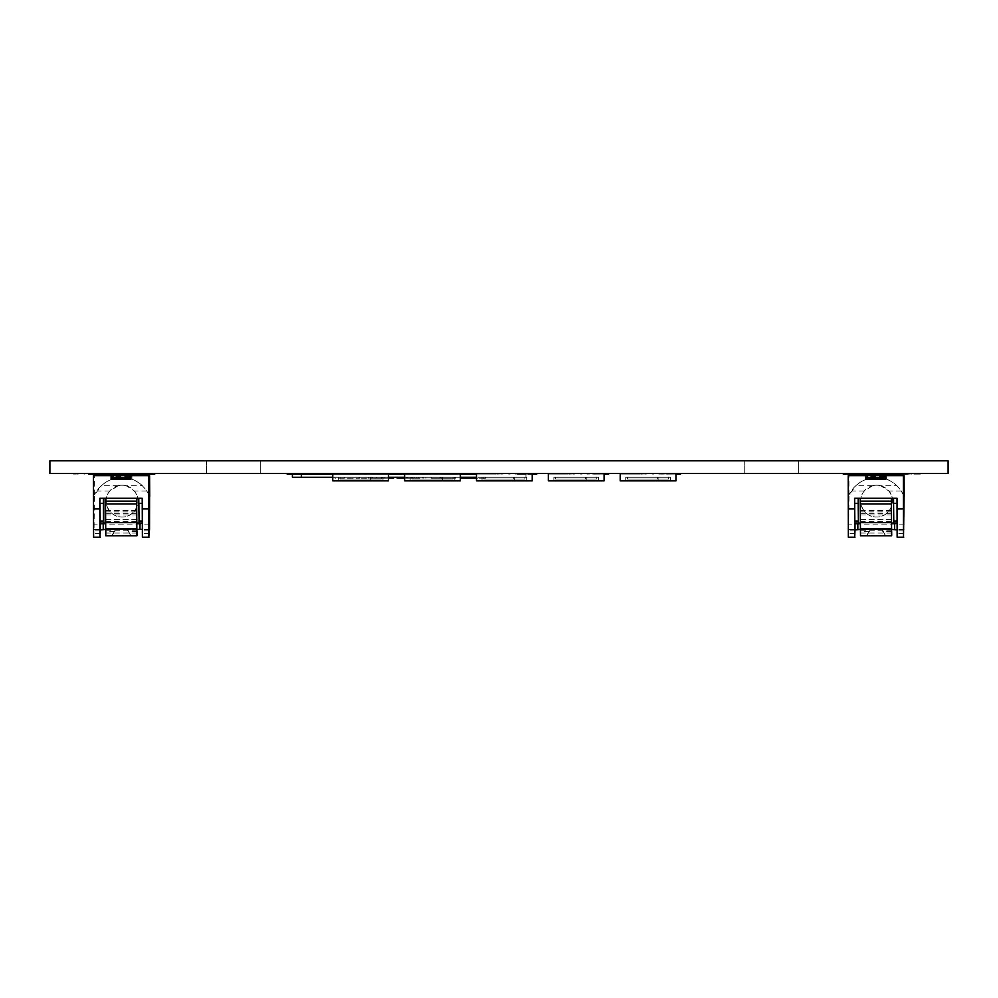 <?xml version="1.0" encoding="UTF-8"?>
<svg xmlns="http://www.w3.org/2000/svg" width="998" height="998" viewBox="0 0 998 998"><rect width="100%" height="100%" fill="white"/><g stroke="black" fill="none" stroke-linecap="round" stroke-linejoin="round"><path stroke-width="0.75" stroke-dasharray="4.99 3.74" d="M527.967 474.25L527.967 473.539L948.1 473.539L948.1 460.814L49.9 460.814L49.9 473.539L290.393 473.539L290.393 474.25L292.838 474.25L292.838 473.539L525.522 473.539L525.522 474.25L531.173 474.25L516.964 474.25L525.522 474.25M525.522 473.539L527.967 473.539M292.838 474.25L476.483 474.25M290.393 473.539L516.964 473.539L288.983 473.539L288.983 474.25L288.983 473.539L292.838 473.539M529.377 473.539L529.377 474.25L529.377 473.539M440.368 473.539L460.627 473.539L440.368 473.539L440.368 474.25L460.377 474.25L404.627 474.25M393.012 474.25L389.42 474.25L393.012 474.25L389.42 474.25L393.012 474.25L389.42 474.25L393.012 474.25L389.42 474.25L393.012 474.25L393.012 473.539L389.42 473.539L393.012 473.539L389.42 473.539L393.012 473.539L393.012 474.25L393.012 473.539L389.42 473.539L393.012 473.539M388.521 474.25L332.771 474.25M287.187 473.539L287.187 474.25L290.393 474.25M134.481 473.539L134.481 474.25L109.032 474.25L134.481 474.25L109.032 474.25L134.481 474.25L134.481 473.539L109.032 473.539L134.481 473.539L134.481 474.25L134.481 473.539L109.032 473.539L109.032 474.25L109.032 473.539L134.481 473.539M107.609 473.539L135.903 473.539L135.903 474.25L107.609 474.25L135.903 474.25L108.982 474.25L123.028 474.25L123.028 473.539L123.028 474.25L135.928 474.25L107.609 474.25L135.903 474.25L135.903 473.539L107.609 473.539L107.609 474.25L107.609 473.539L135.903 473.539L135.903 474.25L135.903 473.539L107.609 473.539L107.609 474.25M109.032 473.539L109.032 474.25L109.032 473.539M143.887 473.539L88.847 473.539L99.625 473.539L90.643 473.539L90.643 474.25L100.536 474.25L90.643 474.25L90.643 473.539L152.869 473.539L152.869 474.25L142.951 474.25L152.869 474.25L152.869 473.539L143.887 473.539L143.887 474.25M142.951 473.539L142.951 474.25M154.665 473.539L154.665 474.25L88.847 474.25L88.847 473.539M100.536 473.539L99.625 473.539L100.536 474.25M604.988 473.539L604.988 474.25L604.988 473.539L604.988 474.25L608.58 474.25L604.988 474.25L608.58 474.25L604.988 474.25L608.58 474.25L604.988 474.25L608.58 474.25L608.58 473.539L604.988 473.539L608.58 473.539L608.58 474.25L608.58 473.539L604.988 473.539L608.58 473.539M464.868 474.25L461.276 474.25L464.868 474.25L461.276 474.25L464.868 474.25L461.276 474.25L464.868 474.25L464.868 473.539L461.276 473.539L464.868 473.539L461.276 473.539L464.868 473.539L464.868 474.25L461.276 474.25L461.276 473.539L464.868 473.539L461.276 473.539L464.868 473.539L464.868 474.25M676.844 473.539L676.844 474.25L676.844 473.539L676.844 474.25L680.436 474.25L676.844 474.25L680.436 474.25L676.844 474.25L680.436 474.25L676.844 474.25L680.436 474.25L680.436 473.539L676.844 473.539L680.436 473.539L676.844 473.539L680.436 473.539L680.436 474.25L680.436 473.539L676.844 473.539L680.436 473.539M533.132 473.539L533.132 474.25L533.132 473.539L533.132 474.25L536.724 474.25L533.132 474.25L536.724 474.25L533.132 474.25L536.724 474.25L533.132 474.25L536.724 474.25L536.724 473.539L533.132 473.539L536.724 473.539L533.132 473.539L536.724 473.539L536.724 474.25L536.724 473.539L533.132 473.539L536.724 473.539M464.868 473.539L461.276 473.539L461.276 474.25L461.276 473.539M863.594 473.539L890.54 473.539L863.594 473.539L863.594 474.25L890.54 474.25L863.594 474.25M890.54 473.539L890.54 474.25M855.049 473.539L854.138 473.539L855.049 474.25L845.156 474.25L855.049 474.25M898.412 473.539L843.36 473.539L854.138 473.539L845.156 473.539L845.156 474.25L845.156 473.539L907.394 473.539L907.394 474.25L897.464 474.25L907.394 474.25L907.394 473.539L898.412 473.539L898.412 474.25M897.464 473.539L897.464 474.25M843.36 473.539L843.36 474.25L909.19 473.738M889.006 473.539L889.006 474.25L863.544 474.25L889.006 474.25L863.544 474.25L889.006 474.25L889.006 473.539L863.544 473.539L889.006 473.539L863.544 473.539L863.544 474.25L863.544 473.539L863.544 474.25L863.544 473.539L889.006 473.539L889.006 474.25L889.006 473.539M862.122 473.539L890.416 473.539L890.416 474.25L862.122 474.25L890.416 474.25L890.416 473.539L862.122 473.539L862.122 474.25L862.122 473.539L890.416 473.539L862.122 473.539L862.122 474.25M890.416 473.539L890.416 474.25L890.416 473.539M123.028 473.539L135.928 473.539L121.232 473.539L121.232 474.25L121.232 473.539L123.028 473.539L123.028 474.25M121.232 473.539L108.982 473.539L121.232 473.539L121.232 474.25M108.982 473.539L108.982 474.25M135.928 473.539L135.928 474.25M457.458 474.25L444.147 474.25L457.458 474.25L457.458 473.539L444.147 473.539L457.458 473.539M440.368 474.25L460.627 474.25M460.09 474.25L440.904 474.25L460.09 474.25L460.09 473.539L440.904 473.539L460.09 473.539M798.637 473.539L744.745 473.539L798.637 473.539L744.745 473.539L798.637 473.539L798.637 460.814L744.745 460.814L798.637 460.814L744.745 460.814L798.637 460.814L798.637 473.539M260.266 473.539L206.374 473.539L260.266 473.539L206.374 473.539L260.266 473.539L260.266 460.814L206.374 460.814L260.266 460.814L206.374 460.814L260.266 460.814L260.266 473.539M457.221 473.539L450.11 473.539L457.221 473.738M574.399 473.539L580.412 473.539M518.062 473.539L523.039 473.539L518.062 473.738M510.028 473.539L516.677 473.539M496.231 473.539L501.258 473.539M430.687 473.539L436.7 473.539M358.831 473.539L364.844 473.539M664.718 473.539L666.415 473.539M653.74 473.539L660.389 473.738M639.943 473.539L644.97 473.539M589.282 473.539L594.895 473.539M581.884 473.539L588.533 473.539M568.087 473.539L573.114 473.539M502.543 473.539L508.556 473.539M652.842 473.539L659.491 473.539L652.842 473.676M639.044 473.539L644.072 473.539L639.044 473.676M591.44 473.539L589.456 473.738L591.44 473.539M580.986 473.539L587.635 473.539L580.986 473.676M567.188 473.539L572.216 473.539L567.188 473.676M519.584 473.539L517.6 473.738L519.584 473.539M509.13 473.539L515.779 473.539L509.13 473.676M495.332 473.539L500.36 473.539L495.332 473.676M447.728 473.539L445.744 473.738L447.728 473.539M437.274 473.539L443.923 473.539L437.274 473.676M423.476 473.539L428.504 473.539L423.476 473.676M383.544 473.539L379.34 473.539L383.544 473.738M357.933 473.539L363.946 473.539L357.933 473.676M671.105 473.539L664.718 473.738M645.357 473.539L651.37 473.539L645.357 473.676M375.872 473.539L373.888 473.738L375.872 473.539M365.418 473.539L372.067 473.539L365.418 473.676M351.62 473.539L356.648 473.539L351.62 473.676M374.786 473.539L377.755 473.539M366.316 473.539L372.965 473.539M352.519 473.539L357.546 473.539M908.18 473.539L912.409 473.539L908.18 473.539M74.65 473.539L78.879 473.539L74.65 473.539M81.424 473.539L85.042 473.539M920.356 473.539L913.881 473.738M663.296 473.539L661.312 473.738L663.296 473.539M380.475 473.539L383.644 473.539L380.475 473.738M429.789 473.539L435.802 473.539L429.789 473.676M456.435 473.539L450.11 473.738L456.435 473.676M451.108 473.738L445.881 473.539M501.645 473.539L507.658 473.539L501.645 473.676M524.437 473.539L528.391 473.539L524.437 473.738M573.501 473.539L579.514 473.539L573.501 473.676M598.126 473.539L594.633 473.738L598.126 473.539M451.308 473.738L456.523 473.539L451.296 473.676M596.056 473.539L600.247 473.539L596.056 473.738M424.375 473.539L429.402 473.539M438.172 473.539L444.821 473.539M518.735 473.539L523.039 473.738L518.735 473.738M646.255 473.539L652.268 473.539M378.192 473.539L373.988 473.539L378.192 473.738M445.956 473.539L451.171 473.738L445.956 473.539M590.704 473.539L593.91 473.539L590.704 473.738M445.595 473.539L449.325 473.738L445.595 473.539M580.225 473.539L575.472 473.738L580.225 473.738M575.472 473.539L579.925 473.738L575.472 473.539M519.072 473.539L521.68 473.539L519.072 473.738M518.748 473.539L522.016 473.539L518.748 473.738M517.75 473.676L522.628 473.738M511.088 473.539L515.579 473.738L511.088 473.539M436.513 473.539L431.76 473.738L436.513 473.738M431.76 473.539L436.213 473.738L431.76 473.539M364.657 473.539L359.904 473.738L364.657 473.738M359.904 473.539L364.357 473.738L359.904 473.539M663.208 473.539L660.614 473.738L663.233 473.738M661.462 473.738L671.105 473.738M654.8 473.539L659.291 473.738L654.8 473.539M658.493 473.539L656.497 473.539L658.493 473.738M582.944 473.539L587.435 473.738L582.944 473.539M503.616 473.539L508.069 473.738L503.616 473.539M653.902 473.539L658.393 473.738L653.902 473.539M582.046 473.539L586.537 473.738L582.046 473.539M510.19 473.539L514.681 473.738L510.19 473.539M438.334 473.539L442.825 473.738L438.334 473.539M381.348 473.738L384.667 473.738L381.348 473.539M359.006 473.539L363.459 473.738L359.006 473.539M667.912 473.738L672.153 473.738L667.912 473.539M666.814 473.738L661.462 473.676M646.43 473.539L650.883 473.738L646.43 473.539M585.115 473.539L586.537 473.539L585.115 473.539M513.259 473.539L514.681 473.539L513.259 473.539M451.084 473.676L445.744 473.738M441.403 473.539L442.825 473.539L441.403 473.539M366.478 473.539L370.969 473.738L366.478 473.539M367.376 473.539L371.867 473.738L367.376 473.539M912.409 473.539L907.007 473.738M78.879 473.539L73.478 473.738M919.108 473.539L914.018 473.738M915.341 473.539L919.108 473.738M914.106 473.738L915.341 473.738M382.122 473.539L380.138 473.738L382.122 473.539M430.862 473.539L435.315 473.738L430.862 473.539M502.718 473.539L507.171 473.738L502.718 473.539M524.187 473.738L525.647 473.738L524.187 473.539M527.979 473.738L525.622 473.738L527.979 473.676M526.869 473.539L523.089 473.738L526.869 473.539M574.574 473.539L579.027 473.738L574.574 473.539M599.112 473.676L600.197 473.738L599.112 473.539M657.595 473.539L655.599 473.539L657.595 473.738M369.547 473.539L370.969 473.539L369.547 473.539M599.149 473.539L595.968 473.539L599.149 473.738M599.262 473.738L597.39 473.738L599.262 473.738M594.958 473.738L600.247 473.738L594.958 473.539M439.232 473.539L443.723 473.738L439.232 473.539M450.048 473.539L445.881 473.738M446.967 473.539L450.048 473.738M445.944 473.738L446.967 473.738M514.157 473.539L515.579 473.539L514.157 473.539M517.75 473.738L523.027 473.738M652.081 473.539L647.328 473.738L652.081 473.738M647.328 473.539L651.781 473.738L647.328 473.539M370.445 473.539L371.867 473.539L370.445 473.539M375.123 473.539L378.292 473.738L375.123 473.738M375.996 473.738L379.315 473.738L375.996 473.539M442.301 473.539L443.723 473.539L442.301 473.539M586.013 473.539L587.435 473.539L586.013 473.539M593.798 473.539L590.616 473.539L593.798 473.738M589.282 473.676L594.895 473.738M455.662 477.269L431.061 477.269L455.662 477.269L455.662 478.167L431.061 478.167L455.662 478.167M431.386 477.269L431.386 478.167M455.599 477.269L455.599 478.167M440.293 477.269L440.293 478.167M440.23 477.269L440.23 478.167M454.352 477.269L454.352 478.167M454.29 477.269L454.29 478.167M440.168 477.269L440.168 478.167M440.093 477.269L440.093 478.167M455.4 477.269L455.4 478.167M455.338 477.269L455.338 478.167M431.061 477.269L431.061 478.167M335.403 477.269L359.093 477.269L335.066 477.269L335.066 478.167L359.093 478.167L335.403 478.167M335.066 477.269L335.066 478.167M344.422 477.269L344.422 478.167M344.16 477.269L344.16 478.167M359.093 477.269L359.093 478.167M359.031 477.269L359.031 478.167M380.213 477.269L372.84 477.269L380.213 477.269L380.213 478.167L372.84 478.167L380.213 478.167M372.84 477.269L372.84 478.167M376.645 477.269L376.645 478.167M381.772 477.269L359.467 477.269L381.772 477.269L381.772 478.167L359.467 478.167L393.586 478.167M371.942 477.269L371.942 478.167M388.521 478.167L381.772 478.167M384.305 477.269L384.305 478.167M382.134 477.269L382.134 478.167M370.832 477.269L370.832 478.167M368.499 477.269L368.499 478.167M359.467 477.269L359.467 478.167M412.748 477.269L406.336 477.269L414.557 477.269L414.557 478.167L406.336 478.167L414.557 478.167L414.557 477.269L412.748 477.269L412.748 478.167M412.636 477.269L412.636 478.167M414.27 477.269L406.286 477.269L406.336 478.167L416.665 478.167L406.198 478.167L406.286 477.269L414.27 477.269L414.27 478.167M406.411 477.269L406.411 478.167M406.198 477.269L406.198 478.167M414.02 477.269L414.02 478.167M416.665 478.167L416.665 477.269L416.665 478.167M419.958 477.269L397.167 477.269L419.958 477.269L419.958 478.167L404.627 478.167M397.167 478.167L419.958 478.167M423.738 477.269L423.738 478.167L423.738 477.269M418.723 477.269L418.723 478.167L418.723 477.269M425.984 477.269L425.984 478.167L425.984 477.269M470.545 477.269L485.477 477.269L461.45 477.269L470.806 477.269L470.545 478.167M485.477 477.269L485.477 478.167L476.483 478.167M485.415 477.269L485.477 478.167M461.45 478.167L485.415 478.167M292.414 474.25L525.946 473.676L292.414 473.676L292.414 477.269L476.483 477.269M460.377 477.269L404.627 477.269M388.521 477.269L332.771 477.269M525.946 473.676L525.946 477.269L525.946 473.676M381.186 477.269L381.186 479.065L340.106 479.065L381.186 479.065L340.106 479.065L381.186 479.065L340.106 479.065L381.186 479.065L340.106 479.065L381.186 479.065L381.186 477.269L340.106 477.269L340.106 479.065L340.106 477.269L369.909 477.269L369.909 479.065L369.909 477.269L381.186 477.269L381.186 479.065L381.186 477.269L340.106 477.269L340.106 479.065L340.106 477.269L381.186 477.269L381.186 479.065L381.186 477.269L340.106 477.269L340.106 479.065L340.106 477.269L369.909 477.269L369.909 479.065L369.909 477.269L381.186 477.269L381.186 479.065L381.186 477.269L340.106 477.269L340.106 479.065L340.106 477.269L381.186 477.269M382.983 480.861L382.983 477.269L338.31 477.269L382.983 477.269L338.31 477.269L382.983 477.269L338.31 477.269L382.983 477.269L338.31 477.269L382.983 477.269L382.983 480.861L338.31 480.861L382.983 480.861L382.983 477.269L382.983 480.861L338.31 480.861L338.31 477.269L338.31 480.861L338.31 477.269L338.31 480.861L370.682 480.861L370.682 477.269L370.682 480.861L382.983 480.861L382.983 477.269L382.983 480.861L338.31 480.861L338.31 477.269L338.31 480.861L382.983 480.861L382.983 477.269L382.983 480.861L338.31 480.861L338.31 477.269L338.31 480.861L338.31 477.269L338.31 480.861L370.682 480.861L370.682 477.269L370.682 480.861L382.983 480.861M332.771 480.861L332.771 473.676L388.521 473.676L388.521 480.861L388.521 473.676L388.521 480.861L332.771 480.861L388.521 480.861L388.521 473.676L332.771 473.676L332.771 480.861L332.771 473.676L388.521 473.676L388.521 480.861L332.771 480.861L388.521 480.861L388.521 473.676L332.771 473.676L332.771 480.861L332.771 473.676L388.521 473.676L388.521 480.861L332.771 480.861L388.521 480.861L332.771 480.861L332.771 473.676L332.771 480.861M377.755 473.676L374.786 473.676M372.965 473.676L366.316 473.676M364.844 473.676L358.831 473.676M357.546 473.676L352.519 473.676M668.61 477.269L668.61 479.065L627.53 479.065L668.61 479.065L627.53 479.065L668.61 479.065L627.53 479.065L668.61 479.065L627.53 479.065L668.61 479.065L668.61 477.269L627.53 477.269L627.53 479.065L627.53 477.269L657.333 477.269L657.333 479.065L657.333 477.269L668.61 477.269L668.61 479.065L668.61 477.269L627.53 477.269L627.53 479.065L627.53 477.269L668.61 477.269L668.61 479.065L668.61 477.269L627.53 477.269L627.53 479.065L627.53 477.269L657.333 477.269L657.333 479.065L657.333 477.269L668.61 477.269L668.61 479.065L668.61 477.269L627.53 477.269L627.53 479.065L627.53 477.269L668.61 477.269M670.407 480.861L670.407 477.269L625.734 477.269L670.407 477.269L625.734 477.269L670.407 477.269L625.734 477.269L670.407 477.269L625.734 477.269L670.407 477.269L670.407 480.861L625.734 480.861L670.407 480.861L670.407 477.269L670.407 480.861L625.734 480.861L625.734 477.269L625.734 480.861L625.734 477.269L625.734 480.861L658.106 480.861L658.106 477.269L658.106 480.861L670.407 480.861L670.407 477.269L670.407 480.861L625.734 480.861L625.734 477.269L625.734 480.861L670.407 480.861L670.407 477.269L670.407 480.861L625.734 480.861L625.734 477.269L625.734 480.861L625.734 477.269L625.734 480.861L658.106 480.861L658.106 477.269L658.106 480.861L670.407 480.861M620.195 480.861L620.195 473.676L620.195 480.861L675.945 480.861L675.945 473.676L675.945 480.861L620.195 480.861L620.195 473.676L675.945 473.676L620.195 473.676L620.195 480.861L675.945 480.861L675.945 473.676L675.945 480.861L620.195 480.861L620.195 473.676L675.945 473.676L620.195 473.676L620.195 480.861L675.945 480.861L675.945 473.676L675.945 480.861L620.195 480.861L620.195 473.676L675.945 473.676L620.195 473.676L675.945 473.676L675.945 480.861L620.195 480.861M453.042 477.269L453.042 479.065L411.962 479.065L453.042 479.065L411.962 479.065L453.042 479.065L411.962 479.065L453.042 479.065L411.962 479.065L453.042 479.065L453.042 477.269L411.962 477.269L411.962 479.065L411.962 477.269L441.765 477.269L441.765 479.065L441.765 477.269L453.042 477.269L453.042 479.065L453.042 477.269L411.962 477.269L411.962 479.065L411.962 477.269L453.042 477.269L453.042 479.065L453.042 477.269L411.962 477.269L411.962 479.065L411.962 477.269L441.765 477.269L441.765 479.065L441.765 477.269L453.042 477.269L453.042 479.065L453.042 477.269L411.962 477.269L411.962 479.065L411.962 477.269L453.042 477.269M410.166 477.269L410.166 480.861L410.166 477.269L410.166 480.861L410.166 477.269L410.166 480.861L410.166 477.269L410.166 480.861L410.166 477.269L410.166 480.861L410.166 477.269L410.166 480.861L454.839 480.861L410.166 480.861L454.839 480.861L410.166 480.861L454.839 480.861L454.839 477.269L410.166 477.269L454.839 477.269L410.166 477.269L454.839 477.269L410.166 477.269L454.839 477.269L410.166 477.269L454.839 477.269L454.839 480.861L410.166 480.861L454.839 480.861L454.839 477.269L454.839 480.861L410.166 480.861L410.166 478.167M442.538 480.861L442.538 477.269L442.538 480.861M404.627 480.861L404.627 473.676L404.627 480.861L460.377 480.861L460.377 473.676L460.377 480.861L404.627 480.861L404.627 473.676L460.377 473.676L404.627 473.676L404.627 480.861L460.377 480.861L460.377 473.676L460.377 480.861L404.627 480.861L404.627 473.676L460.377 473.676L404.627 473.676L460.377 473.676L460.377 480.861L460.377 473.676L460.377 480.861L404.627 480.861L460.377 480.861L404.627 480.861L404.627 473.676L404.627 480.861M524.898 477.269L524.898 479.065L483.818 479.065L524.898 479.065L483.818 479.065L524.898 479.065L483.818 479.065L524.898 479.065L483.818 479.065L524.898 479.065L524.898 477.269L483.818 477.269L483.818 479.065L483.818 477.269L513.621 477.269L513.621 479.065L513.621 477.269L524.898 477.269L524.898 479.065L524.898 477.269L483.818 477.269L483.818 479.065L483.818 477.269L524.898 477.269L524.898 479.065L524.898 477.269L483.818 477.269L483.818 479.065L483.818 477.269L513.621 477.269L513.621 479.065L513.621 477.269L524.898 477.269L524.898 479.065L524.898 477.269L483.818 477.269L483.818 479.065L483.818 477.269L524.898 477.269M526.695 480.861L526.695 477.269L482.022 477.269L526.695 477.269L482.022 477.269L526.695 477.269L482.022 477.269L526.695 477.269L482.022 477.269L526.695 477.269L526.695 480.861L482.022 480.861L526.695 480.861L526.695 477.269L526.695 480.861L482.022 480.861L482.022 477.269L482.022 480.861L482.022 477.269L482.022 480.861L514.394 480.861L514.394 477.269L514.394 480.861L526.695 480.861L526.695 477.269L526.695 480.861L482.022 480.861L482.022 477.269L482.022 480.861L526.695 480.861L526.695 477.269L526.695 480.861L482.022 480.861L482.022 477.269L482.022 480.861L482.022 477.269L482.022 480.861L514.394 480.861L514.394 477.269L514.394 480.861L526.695 480.861M476.483 480.861L476.483 473.676L476.483 480.861L532.233 480.861L532.233 473.676L532.233 480.861L476.483 480.861L476.483 473.676L532.233 473.676L476.483 473.676L476.483 480.861L532.233 480.861L532.233 473.676L532.233 480.861L476.483 480.861L476.483 473.676L532.233 473.676L476.483 473.676L532.233 473.676L532.233 480.861L532.233 473.676L532.233 480.861L476.483 480.861L532.233 480.861L476.483 480.861L476.483 473.676L476.483 480.861M596.754 477.269L596.754 479.065L555.674 479.065L596.754 479.065L555.674 479.065L596.754 479.065L555.674 479.065L596.754 479.065L555.674 479.065L596.754 479.065L596.754 477.269L555.674 477.269L555.674 479.065L555.674 477.269L585.477 477.269L585.477 479.065L585.477 477.269L596.754 477.269L596.754 479.065L596.754 477.269L555.674 477.269L555.674 479.065L555.674 477.269L596.754 477.269L596.754 479.065L596.754 477.269L555.674 477.269L555.674 479.065L555.674 477.269L585.477 477.269L585.477 479.065L585.477 477.269L596.754 477.269L596.754 479.065L596.754 477.269L555.674 477.269L555.674 479.065L555.674 477.269L596.754 477.269M598.551 480.861L598.551 477.269L553.878 477.269L598.551 477.269L553.878 477.269L598.551 477.269L553.878 477.269L598.551 477.269L553.878 477.269L598.551 477.269L598.551 480.861L553.878 480.861L598.551 480.861L598.551 477.269L598.551 480.861L553.878 480.861L553.878 477.269L553.878 480.861L553.878 477.269L553.878 480.861L586.25 480.861L586.25 477.269L586.25 480.861L598.551 480.861L598.551 477.269L598.551 480.861L553.878 480.861L553.878 477.269L553.878 480.861L598.551 480.861L598.551 477.269L598.551 480.861L553.878 480.861L553.878 477.269L553.878 480.861L553.878 477.269L553.878 480.861L586.25 480.861L586.25 477.269L586.25 480.861L598.551 480.861M548.339 480.861L548.339 473.676L548.339 480.861L604.089 480.861L604.089 473.676L604.089 480.861L548.339 480.861L548.339 473.676L604.089 473.676L548.339 473.676L548.339 480.861L604.089 480.861L604.089 473.676L604.089 480.861L548.339 480.861L548.339 473.676L604.089 473.676L548.339 473.676L604.089 473.676L604.089 480.861L604.089 473.676L604.089 480.861L548.339 480.861L604.089 480.861L548.339 480.861L548.339 473.676L548.339 480.861M454.839 480.861L454.839 477.269L454.839 480.861M444.821 473.676L438.172 473.676M436.7 473.676L430.687 473.676M429.402 473.676L424.375 473.676M516.677 473.676L510.028 473.676M508.556 473.676L502.543 473.676M501.258 473.676L496.231 473.676M588.533 473.676L581.884 473.676M580.412 473.676L574.399 473.676M573.114 473.676L568.087 473.676M625.734 480.861L625.734 477.269L625.734 480.861M660.389 473.676L653.74 473.676M652.268 473.676L646.255 473.676M644.97 473.676L639.943 473.676M338.31 480.861L338.31 477.269L338.31 480.861M388.521 473.676L332.771 473.676L388.521 473.676M460.377 473.676L404.627 473.676L460.377 473.676M482.022 480.861L482.022 477.269L482.022 480.861M532.233 473.676L476.483 473.676L532.233 473.676M553.878 480.861L553.878 477.269L553.878 480.861M604.089 473.676L548.339 473.676L604.089 473.676M130.164 479.19L113.186 479.19L130.164 479.19M130.289 477.78L113.323 477.78L113.31 473.539L113.186 479.19M112.687 479.19L129.653 479.19L112.649 479.19L112.475 474.25M112.462 477.78L129.59 477.78M129.441 474.25L129.453 473.539L129.615 474.25M130.264 474.25L130.289 473.539L130.626 474.25M113.285 479.19L113.323 477.78M130.638 477.78L113.672 477.78M130.638 475.659L113.672 475.659M130.626 473.539L113.66 473.539M130.289 473.539L113.31 473.539M129.59 473.539L112.624 473.539M129.453 473.539L112.475 473.539M130.563 535.39A9.469 8.72 -0.9 0 0 128.068 531.41L128.954 531.572L128.093 531.772A9.444 9.032 1.2 0 1 130.439 535.377L112.5 535.377A9.444 9.032 1.2 0 1 114.832 531.772L113.934 531.56L114.77 531.41A9.469 8.72 -0.9 0 0 112.25 535.39L130.439 535.377M112.5 535.377L105.963 535.751L105.439 498.289L136.614 498.289L105.501 498.289M114.832 531.772L105.9 531.772L105.913 535.377M114.77 531.41L105.9 531.772M112.25 535.39L105.85 535.39L105.863 531.41M136.976 531.41L128.068 531.41M136.976 531.772L128.093 531.772M137.1 530.25L105.975 530.25M137.075 530.063L105.963 530.063M137.075 519.596L105.963 519.596M137.05 514.968L105.925 514.968M136.901 513.758L105.776 513.758M99.775 498.289L103.742 498.289M138.747 498.289L142.776 498.289L138.747 498.289M100.199 498.289L100.199 523.039M103.742 523.039L100.336 523.039L100.336 498.289M142.277 498.289L142.227 523.039M142.639 523.039L142.639 498.289M100.361 523.039L142.789 523.039L139.096 523.039L139.096 498.289M137.075 523.039L105.514 523.039M142.39 537.186L142.776 498.289M137.075 529.402L105.626 529.402M142.789 529.926L142.789 523.039M100.885 529.402L93.999 529.402L94.548 494.958L101.422 485.727A31.113 31.113 90 0 1 112.25 479.19L112.1 479.19A31.113 31.113 -90 0 0 94.423 494.958L94.548 494.958M149.538 529.402L94.373 529.402M149.164 529.402L142.277 529.402M93.587 537.186L93.999 529.402M126.185 485.727A15.918 15.918 -90 0 0 118.126 485.727L109.842 491.028C101.197 500.647 109.156 517.588 122.043 517.026C134.942 517.588 143.026 500.647 134.456 491.028L126.185 485.727L142.39 485.727L146.818 491.028L149.588 496.231M117.939 485.727A15.918 15.918 90 0 1 137.886 501.121A15.918 15.918 90 0 1 121.968 517.026A15.918 15.918 90 0 1 117.939 485.727M149.588 496.517A31.113 31.113 -90 0 0 131.911 479.19L112.25 479.19M132.06 479.19A31.113 31.113 90 0 1 142.39 485.727M112.1 479.19L111.09 479.19M149.588 475.659L131.911 475.659L131.911 479.19L130.888 479.19M94.423 494.958L94.423 475.659L93.4 475.659M131.911 475.659L130.888 475.659M112.1 475.659L94.423 475.659M884.777 479.19L867.798 479.19L884.777 479.19M884.864 477.78L867.886 477.78L867.886 473.539L867.798 479.19M867.437 479.19L884.415 479.19L867.412 479.19L867.287 474.25M867.274 477.78L884.365 477.78M884.253 474.25L884.265 473.539L884.378 474.25M884.839 474.25L884.864 473.539L885.101 474.25M867.861 479.19L867.886 477.78M885.114 477.78L868.135 477.78M885.114 475.659L868.135 475.659M885.101 473.539L868.135 473.539M884.864 473.539L867.886 473.539M884.365 473.539L867.387 473.539M884.265 473.539L867.287 473.539M885.251 535.39A9.469 8.72 -0.6 0 0 882.743 531.41L883.629 531.572L882.756 531.772A9.444 9.032 0.9 0 1 885.101 535.377L867.175 535.377A9.444 9.032 0.9 0 1 869.508 531.772L868.609 531.56L869.445 531.41A9.469 8.72 -0.6 0 0 866.938 535.39L885.101 535.377M867.175 535.377L860.613 535.751L860.239 498.289L891.401 498.289L860.288 498.289M869.508 531.772L860.575 531.772L860.575 535.377M869.445 531.41L860.575 531.772M866.938 535.39L860.538 535.39L860.538 531.41M891.663 531.41L882.743 531.41M891.663 531.772L882.756 531.772M891.75 530.25L860.625 530.25M891.725 530.063L860.613 530.063M891.725 519.596L860.613 519.596M891.713 514.968L860.588 514.968M891.601 513.758L860.488 513.758M854.575 498.289L858.417 498.289M893.522 498.289L897.414 498.289L893.522 498.289M854.887 498.289L854.887 523.039M858.417 523.039L854.987 523.039L854.987 498.289M897.065 498.289L897.027 523.039M897.314 523.039L897.314 498.289M854.999 523.039L897.427 523.039L893.784 523.039L893.784 498.289M891.725 523.039L860.288 523.039M897.414 523.039L897.414 498.289M891.725 529.402L860.376 529.402M897.14 537.186L897.427 529.913M855.523 529.402L848.637 529.402L849.024 494.958L855.885 485.727A31.113 31.113 90 0 1 866.726 479.19L866.613 479.19A31.113 31.113 -90 0 0 848.936 494.958L849.024 494.958M904.076 529.402L848.911 529.402M903.801 529.402L896.915 529.402M848.337 537.186L848.637 529.402M880.66 485.727A15.918 15.918 -90 0 0 872.589 485.727L864.318 491.028C855.673 500.647 863.657 517.588 876.543 517.026C889.443 517.588 897.514 500.647 888.919 491.028L880.66 485.727L896.853 485.727L901.294 491.028L904.101 496.318M872.464 485.727A15.918 15.918 90 0 1 892.412 501.121A15.918 15.918 90 0 1 876.494 517.026A15.918 15.918 90 0 1 872.464 485.727M904.101 496.517A31.113 31.113 -90 0 0 886.424 479.19L866.726 479.19M886.523 479.19A31.113 31.113 90 0 1 896.853 485.727M866.613 479.19L865.89 479.19M904.101 475.659L886.424 475.659L886.424 479.19L885.688 479.19M848.936 494.958L848.936 475.659L848.213 475.659M886.424 475.659L885.688 475.659M866.613 475.659L848.936 475.659M301.396 473.539L301.396 477.269M99.625 473.539L99.625 474.25M152.869 473.539L152.869 474.25M854.138 473.539L854.138 474.25M907.394 473.539L907.394 474.25M407.471 477.269L407.471 478.167M407.022 477.269L407.022 478.167M406.697 477.269L406.697 478.167M407.945 477.269L407.945 478.167M422.179 477.269L422.179 478.167M411.525 477.269L411.525 478.167M129.653 478.516L113.223 478.516M130.264 478.566L113.298 478.566M129.615 474.324L113.285 474.324M129.653 477.793L113.236 477.793M129.64 476.607L112.674 476.607M136.926 535.751L105.963 535.751L136.926 535.751M136.614 503.94L105.501 503.94M137.1 533.069L105.975 533.069M136.851 510.689L105.738 510.689M136.626 511.899L105.726 511.899M136.676 519.671L105.726 519.671M136.826 522.341L105.701 522.341L136.826 522.341M136.726 521.605L105.613 521.605M100.349 530.824L93.987 530.824M100.336 533.643L93.974 533.643M118.126 485.727L101.422 485.727M109.842 491.028L96.843 491.028M149.139 533.643L142.776 533.643M149.151 530.824L142.789 530.824M149.6 524.1L94.436 524.1M146.818 491.028L134.456 491.028M884.403 478.516L867.823 478.516M884.852 478.566L867.873 478.566M884.378 474.324L867.873 474.324M884.403 477.793L867.836 477.793M884.403 476.607L867.424 476.607M891.613 535.751L860.613 535.751L891.613 535.751M891.401 503.94L860.288 503.94M891.75 533.069L860.625 533.069M891.576 510.689L860.451 510.689M891.414 511.899L860.438 511.899M891.451 519.671L860.438 519.671M891.551 522.341L860.426 522.341L891.551 522.341M891.476 521.605L860.363 521.605M854.987 530.824L848.624 530.824M854.987 533.643L848.624 533.643M872.589 485.727L855.885 485.727M864.318 491.028L851.319 491.028M903.789 533.643L897.414 533.643M903.789 530.824L897.427 530.824M904.113 524.1L848.949 524.1M901.294 491.028L888.919 491.028M389.42 473.539L389.42 474.25M444.147 473.539L444.147 474.25M744.745 473.539L744.745 460.814L744.745 473.539M206.374 473.539L206.374 460.814L206.374 473.539M128.954 531.572A11.315 11.315 0 0 0 113.934 531.56M136.626 510.552L105.738 510.552M883.629 531.572A11.315 11.315 0 0 0 868.609 531.56M891.414 510.552L860.451 510.552"/><path stroke-width="1.5" d="M287.187 473.539L287.187 474.25L301.396 474.25L301.396 477.269L292.414 477.269L292.414 474.25M476.483 474.25L460.377 474.25L460.627 473.539M404.627 474.25L388.521 474.25M332.771 474.25L301.396 474.25L301.396 473.539M107.609 473.539L107.609 474.25L88.847 474.25L88.847 473.539L88.847 474.25M123.028 473.539L123.028 474.25L107.609 474.25M142.951 473.539L142.951 474.25L123.028 474.25M143.874 473.539L142.951 474.25M154.665 473.539L154.665 474.25L143.874 474.25M100.536 473.539L100.536 474.25M680.436 473.539L680.436 474.25L676.844 474.25L676.844 473.539M536.724 473.539L536.724 474.25L533.132 474.25L533.132 473.539M464.868 473.539L464.868 474.25L461.276 474.25L461.276 473.539M393.012 473.539L393.012 474.25M608.58 473.539L608.58 474.25L604.988 474.25L604.988 473.539M863.594 473.539L863.594 474.25L843.36 474.25L843.36 473.539L843.36 474.25M890.54 473.539L890.54 474.25L863.594 474.25M855.049 473.539L855.049 474.25M897.464 473.539L897.464 474.25L890.54 474.25M898.387 473.539L897.464 474.25M909.19 473.738L898.387 474.25M862.122 473.539L862.122 474.25M121.232 473.539L121.232 474.25M108.982 473.539L108.982 474.25M135.928 473.539L135.928 474.25M948.1 473.539L49.9 473.539L49.9 460.814L948.1 460.814L948.1 473.539M521.517 473.738L532.233 473.676L532.233 480.861L476.483 480.861L476.483 473.676L496.231 473.676M662.423 473.539L661.637 473.738M666.415 473.539L662.423 473.738M639.943 473.676L620.195 473.676L620.195 480.861L675.945 480.861L675.945 473.676L666.415 473.738M653.74 473.539L659.117 473.539M660.389 473.539L659.117 473.738M639.943 473.539L641.003 473.539M644.97 473.539L641.003 473.738M589.282 473.539L592.949 473.539M593.76 473.539L592.949 473.738M568.087 473.676L548.339 473.676L548.339 480.861L604.089 480.861L604.089 473.676L593.76 473.738M581.884 473.539L587.261 473.539M588.533 473.539L587.261 473.738M568.087 473.539L569.147 473.539M573.114 473.539L569.147 473.738M502.543 473.539L508.369 473.539M430.687 473.539L436.513 473.539M445.881 473.539L444.821 473.676M374.786 473.539L377.119 473.539M377.755 473.539L377.119 473.738M366.316 473.539L371.693 473.539M372.965 473.539L371.693 473.738M352.519 473.539L353.579 473.539M357.546 473.539L353.579 473.738M908.18 473.539L907.007 473.738M911.112 473.539L908.18 473.738M912.409 473.539L911.112 473.738M74.65 473.539L73.478 473.738M77.582 473.539L74.65 473.738M78.879 473.539L77.582 473.738M81.424 473.539L84.256 473.539M85.042 473.539L84.256 473.738M920.356 473.738L914.106 473.738M358.831 473.539L364.657 473.539M424.375 473.539L425.435 473.539M429.402 473.539L425.435 473.738M438.172 473.539L443.549 473.539M444.821 473.539L443.549 473.738M451.084 473.738L445.944 473.738M496.231 473.539L497.291 473.539M501.258 473.539L497.291 473.738M510.028 473.539L515.405 473.539M516.677 473.539L515.405 473.738M522.628 473.539L517.85 473.738M574.399 473.539L580.225 473.539M646.255 473.539L652.081 473.539M393.586 477.269L393.586 478.167L388.521 478.167M397.167 477.269L397.167 478.167L397.503 477.269M404.627 478.167L397.503 478.167M461.45 477.269L461.45 478.167L461.787 477.269M470.806 477.269L470.806 478.167L461.787 478.167M476.483 478.167L470.806 478.167M476.483 477.269L460.377 477.269M404.627 477.269L388.521 477.269M332.771 477.269L301.396 477.269M352.519 473.676L332.771 473.676L332.771 480.861L388.521 480.861L388.521 473.676L377.755 473.676M374.786 473.676L372.965 473.676M366.316 473.676L364.844 473.676M358.831 473.676L357.546 473.676M424.375 473.676L404.627 473.676L404.627 480.861L460.377 480.861L460.377 473.676L451.084 473.676M438.172 473.676L436.7 473.676M430.687 473.676L429.402 473.676M517.75 473.676L516.677 473.676M510.028 473.676L508.556 473.676M502.543 473.676L501.258 473.676M589.282 473.676L588.533 473.676M581.884 473.676L580.412 473.676M574.399 473.676L573.114 473.676M661.462 473.676L660.389 473.676M653.74 473.676L652.268 473.676M646.255 473.676L644.97 473.676M130.164 479.19L130.264 474.25M112.624 477.78L112.649 479.19M112.475 474.25L112.462 477.78L129.441 477.78L129.441 474.25M129.615 479.19L129.441 477.78M129.615 474.25L129.653 479.19M130.626 474.25L130.264 479.19M129.441 475.659L112.462 475.659M136.614 498.289L136.913 535.789L136.551 498.289M137.025 535.377L136.976 531.41L136.963 535.39M105.439 498.289L105.8 535.789L136.913 535.789M99.775 498.289L142.203 498.289L142.39 537.186L148.752 537.186L148.565 475.659L130.888 475.659L130.888 479.19L111.09 479.19L111.09 475.659L93.4 475.659L93.587 537.186L99.95 537.186L99.775 498.289M99.837 498.289L100.199 523.039L103.742 523.039L103.742 498.289L142.203 498.289M105.514 523.039L103.742 523.039L103.493 521.031L103.38 498.289M105.626 529.402L100.361 529.926L99.95 537.186M138.747 498.289L139.096 523.039L137.075 523.039M142.227 523.039L139.096 523.039M142.265 529.402L137.075 529.402M149.588 496.231L149.538 529.402L148.752 537.186M100.299 537.186L93.937 537.186M149.712 496.517L149.588 475.659L148.565 475.659M111.09 475.659L112.1 475.659L112.1 479.19M149.101 537.186L142.739 537.186M884.777 479.19L884.839 474.25M867.387 477.78L867.412 479.19M867.287 474.25L867.274 477.78L884.253 477.78L884.253 474.25M884.378 479.19L884.253 477.78M884.378 474.25L884.415 479.19M885.101 474.25L884.839 479.19M884.253 475.659L867.274 475.659M891.401 498.289L891.613 535.789L891.351 498.289M891.701 535.377L891.663 531.41L891.651 535.39M860.239 498.289L860.501 535.789L891.613 535.789M854.575 498.289L897.015 498.289L897.14 537.186L903.502 537.186L903.377 475.659L885.688 475.659L885.688 479.19L865.89 479.19L865.89 475.659L848.213 475.659L848.337 537.186L854.7 537.186L854.575 498.289L854.625 503.366L858.168 503.366L858.168 498.289M854.625 503.366L854.887 523.039L858.417 523.039L858.417 498.289L897.015 498.289M860.288 523.039L858.417 523.039L858.168 503.366M860.376 529.402L854.999 529.926L854.7 537.186M893.522 498.289L893.784 523.039L891.725 523.039M897.027 523.039L893.784 523.039M897.427 529.926L891.725 529.402M904.101 496.318L903.502 537.186M854.949 537.186L848.587 537.186M904.188 496.517L904.101 475.659L903.377 475.659M865.89 475.659L866.613 475.659L866.613 479.19M903.751 537.186L897.389 537.186M99.625 473.539L99.625 474.25M854.138 473.539L854.138 474.25M130.264 474.324L129.615 474.324M136.576 501.121L105.451 501.121M136.576 503.94L105.451 503.94M136.726 528.653L105.601 528.653M136.726 528.728L105.613 528.728M148.565 508.893L142.203 508.893M99.775 508.893L93.4 508.893M99.837 503.366L103.38 503.366M99.95 521.031L103.493 521.031M100.361 523.039L100.361 529.926M142.203 503.366L138.747 503.366M142.227 521.031L138.847 521.031M139.982 523.039L139.982 529.402M103.206 523.039L103.206 529.402M891.376 501.121L860.251 501.121M891.376 503.94L860.251 503.94M891.476 528.653L860.363 528.653M891.476 528.728L860.363 528.728M903.377 508.893L897.015 508.893M854.575 508.893L848.213 508.893M854.7 521.031L858.243 521.031M854.999 523.039L854.999 529.926M897.015 503.366L893.522 503.366M897.027 521.031L893.597 521.031M894.607 523.039L894.607 529.402M857.831 523.039L857.831 529.402M389.42 473.539L389.42 474.25"/></g></svg>
